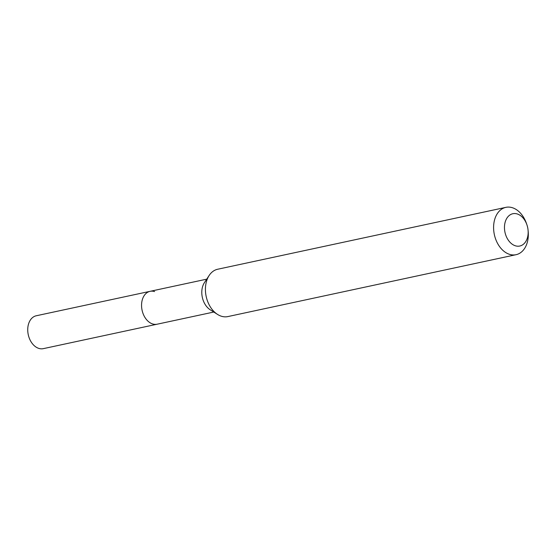 <?xml version="1.0" encoding="UTF-8"?>
<svg xmlns="http://www.w3.org/2000/svg" width="556" height="556" viewBox="0 0 556 556"><rect width="100%" height="100%" fill="white"/><g stroke="black" fill="none" stroke-linecap="round" stroke-linejoin="round"><path stroke-width="0.83" d="M528.082 230.323L528.2 231.685A24.214 16.986 -102.1 0 1 516.044 254.697L227.863 316.579A24.214 16.986 -102.1 0 1 221.392 316.232A24.214 16.986 -102.1 0 1 217.528 314.411L210.203 309.761A16.812 11.794 -102.1 0 1 204.393 282.705L209.16 275.456A24.214 16.986 -102.1 0 1 217.695 269.236L505.877 207.353A24.214 16.986 -102.1 0 1 512.347 207.708A24.214 16.986 -102.1 0 1 526.414 223.352L526.859 224.638A16.527 11.593 -102.1 0 1 528.082 230.323A16.527 11.593 -102.1 0 1 515.37 245.794A16.527 11.593 -102.1 0 1 504.5 226.195A16.527 11.593 -102.1 0 1 517.261 213.963A16.527 11.593 -102.1 0 1 526.859 224.638M213.789 312.041L157.146 324.204A16.812 11.794 -102.1 0 1 152.65 323.96A16.812 11.794 -102.1 0 1 141.627 307.114A16.812 11.794 -102.1 0 1 150.085 291.323A16.812 11.794 -102.1 0 1 154.575 291.566M217.528 314.411A24.214 16.986 -102.1 0 1 209.16 275.456M516.044 254.697A24.214 16.986 -102.1 0 1 509.574 254.349A24.214 16.986 -102.1 0 1 493.693 230.094A24.214 16.986 -102.1 0 1 505.877 207.353M38.83 348.404A16.812 11.794 -102.1 0 1 27.8 331.557A16.812 11.794 -102.1 0 1 36.258 315.766L150.085 291.323A16.812 11.794 -102.1 0 0 141.627 307.114A16.812 11.794 -102.1 0 0 152.65 323.96A16.812 11.794 -102.1 0 0 157.146 324.204L43.319 348.647A16.812 11.794 -102.1 0 1 38.83 348.404M206.728 279.161L150.085 291.323"/></g></svg>
